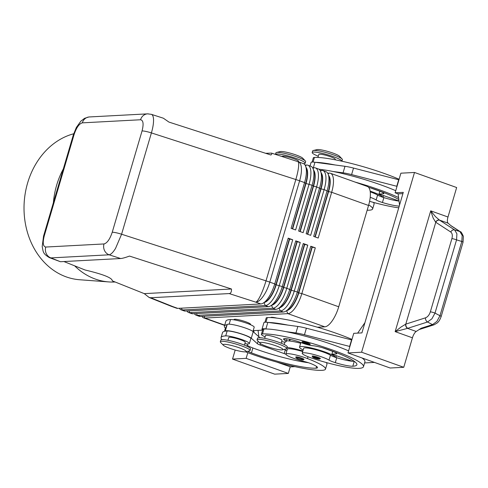 <?xml version="1.0" encoding="UTF-8"?>
<svg xmlns="http://www.w3.org/2000/svg" width="488" height="488" viewBox="0 0 488 488"><rect width="100%" height="100%" fill="white"/><g stroke="black" fill="none" stroke-linecap="round" stroke-linejoin="round"><path stroke-width="0.73" d="M305.561 342.253A4.3 0.61 16.4 0 1 310.252 344.26L309.325 344.863L302.737 343.021L301.999 341.832A4.3 0.61 16.4 0 1 302.359 341.698A4.3 0.61 16.4 0 1 305.561 342.253M265.13 336.842A12.908 1.836 16.4 0 1 262.757 335.671A12.908 1.836 16.4 0 1 261.385 334.317A12.908 1.836 16.4 0 1 262.477 333.926A55.071 7.826 16.4 0 1 322.879 346.736A55.071 7.826 16.4 0 1 363.487 366.701A55.071 7.826 16.4 0 1 358.832 368.379A40.705 5.789 16.4 0 1 312.344 358.302A14.628 2.08 16.4 0 1 302.224 353.214L303.664 348.316A14.628 2.08 16.4 0 1 321.604 351.488A14.628 2.08 16.4 0 1 330.461 355.215A8.607 1.226 -163.6 0 0 335.823 357.46A18.928 2.69 -163.6 0 0 325.185 352.049A18.928 2.69 -163.6 0 0 299.534 347.102A18.928 2.69 -163.6 0 0 303.182 349.951M302.224 353.214A14.628 2.08 16.4 0 1 320.165 356.392A14.628 2.08 16.4 0 1 329.016 360.12A8.607 1.226 -163.6 0 0 335.293 362.651A17.208 2.446 -163.6 0 0 352.812 366.226A48.184 6.85 -163.6 0 0 356.88 364.756A48.184 6.85 -163.6 0 0 326.204 348.908A12.047 1.714 -163.6 0 0 312.875 345.724A8.607 1.226 16.4 0 1 301.517 342.771A12.047 1.714 -163.6 0 0 289.835 339.3A12.047 1.714 -163.6 0 0 283.504 338.995A12.047 1.714 -163.6 0 0 284.779 340.252A12.908 1.836 16.4 0 1 286.151 341.606A12.908 1.836 16.4 0 1 281.637 341.704M261.385 334.317L262.831 329.412A12.908 1.836 16.4 0 1 263.923 329.022A55.071 7.826 16.4 0 1 266.344 328.991A55.071 7.826 16.4 0 1 285.962 331.639A55.071 7.826 16.4 0 1 348.597 350.86M281.192 343.21L282.021 340.392A8.607 1.226 -163.6 0 0 275.677 337.269A8.607 1.226 -163.6 0 0 266.241 335.268A8.607 1.226 -163.6 0 0 265.515 335.53L264.685 338.349M296.155 356.868A4.3 0.61 16.4 0 1 300.87 357.869A4.3 0.61 16.4 0 1 304.042 359.43L303.115 360.034C298.156 359.284 295.716 358.271 295.789 357.002A4.3 0.61 16.4 0 1 296.155 356.868M370.252 191.863A14.628 2.08 16.4 0 1 377.59 195.072A8.607 1.226 -163.6 0 0 382.958 197.317A18.928 2.69 -163.6 0 0 372.32 191.9A18.928 2.69 -163.6 0 0 370.154 191.156M399.245 206.095A17.208 2.446 16.4 0 1 382.427 202.508A8.607 1.226 16.4 0 1 376.15 199.976A14.628 2.08 -163.6 0 0 370.215 197.274M335.177 159.802L335.311 159.332A8.607 1.226 -163.6 0 0 328.967 156.209A8.607 1.226 -163.6 0 0 319.53 154.208A8.607 1.226 -163.6 0 0 318.804 154.47L317.926 157.447M148.248 113.85A8.607 7.899 87 0 0 147.626 113.856A8.607 7.899 87 0 0 144.46 114.765A8.607 7.899 87 0 0 140.556 119.755C143.301 120.292 143.801 124.019 142.051 130.936A8.607 1.226 16.4 0 1 145.9 131.431A8.607 1.226 16.4 0 1 151.408 132.913C152.964 127.539 153.671 123.013 153.531 119.334C153.366 116.455 152.659 114.796 151.396 114.344L151.286 114.308M49.117 257.511L50.892 257.908A8.607 7.899 -93 0 1 46.275 253.607A8.607 7.899 -93 0 1 45.768 247.044C43.023 246.507 42.523 242.78 44.274 235.863L74.091 134.548C76.427 127.6 79.172 123.702 82.319 122.854A8.607 7.899 -93 0 1 86.23 117.864A8.607 7.899 -93 0 1 89.395 116.949A8.607 7.899 -93 0 1 89.402 116.949L147.626 113.856L151.39 114.344L163.352 118.2L168.939 122.079L270.907 155.001C271.962 153.97 272.151 153.342 271.487 153.116L265.643 153.299M142.051 130.936L112.234 232.251C109.898 239.199 107.159 243.103 104.005 243.951A8.607 7.899 87 0 0 104.511 250.515A8.607 7.899 87 0 0 109.129 254.809C110.989 254.455 113.131 252.314 115.552 248.38L121.591 234.228L151.408 132.913L295.832 179.535A20.649 2.934 16.4 0 1 297.753 180.176A20.649 2.934 16.4 0 1 299.614 180.822L304.561 182.591L291.092 228.347L295.612 229.964L309.075 184.208A20.649 7.637 -70.3 0 0 310.764 170.471A20.649 7.637 -70.3 0 0 307.861 165.194A20.649 7.637 -70.3 0 0 306.678 165.029L305.104 165.115M49.331 257.603L60.457 261.727L120.64 258.53C122.354 258.42 125.306 257.603 129.503 256.078L231.471 289C231.599 291.922 230.836 293.447 229.189 293.575L150.646 297.747L149.078 297.442L144.265 293.63L112.301 280.862C112.319 277.922 103.261 274.305 85.119 270.01L63.922 261.544M314.937 236.875L328.302 191.473A18.239 6.747 -70.3 0 0 329.79 179.334A18.239 6.747 -70.3 0 0 329.248 177.004L328.217 174.283A20.649 7.637 109.7 0 1 328.833 176.93A20.649 7.637 109.7 0 1 327.143 190.668L313.68 236.424L318.194 238.04L331.663 192.284A20.649 7.637 -70.3 0 0 333.347 178.541A20.649 7.637 -70.3 0 0 330.443 173.27A20.649 7.637 -70.3 0 0 329.266 173.106L327.686 173.191M307.861 165.194L310.874 166.274A20.649 7.637 109.7 0 1 313.162 168.903A20.649 7.637 109.7 0 1 313.778 171.544A20.649 7.637 109.7 0 1 312.088 185.281L298.619 231.037L303.139 232.654L316.602 186.898A20.649 7.637 -70.3 0 0 318.292 173.161A20.649 7.637 -70.3 0 0 315.388 167.89L318.402 168.964A20.649 7.637 109.7 0 1 320.689 171.593A20.649 7.637 109.7 0 1 321.305 174.234A20.649 7.637 109.7 0 1 319.616 187.978L306.147 233.734L310.667 235.344L324.136 189.588A20.649 7.637 -70.3 0 0 325.819 175.851A20.649 7.637 -70.3 0 0 322.916 170.58L325.929 171.654A20.649 7.637 109.7 0 1 328.217 174.283M328.741 175.668A18.239 6.747 109.7 0 1 330.089 179.444A18.239 6.747 109.7 0 1 328.601 191.577L331.663 192.284L368.55 205.472A20.649 7.637 -70.3 0 0 370.233 191.735A20.649 7.637 -70.3 0 0 367.33 186.459L330.443 173.27M307.409 234.179L320.769 188.783A18.239 6.747 -70.3 0 0 322.263 176.644A18.239 6.747 -70.3 0 0 321.72 174.308L320.689 171.593M322.916 170.58A20.649 7.637 -70.3 0 0 321.738 170.416L320.159 170.501M321.208 172.972A18.239 6.747 109.7 0 1 322.562 176.754A18.239 6.747 109.7 0 1 321.074 188.886L307.708 234.289M299.882 231.489L313.241 186.087A18.239 6.747 -70.3 0 0 314.736 173.954A18.239 6.747 -70.3 0 0 314.187 171.617L313.162 168.903M315.388 167.89A20.649 7.637 -70.3 0 0 314.205 167.726L312.631 167.805M313.68 170.281A18.239 6.747 109.7 0 1 315.035 174.057A18.239 6.747 109.7 0 1 313.546 186.196L300.181 231.599M179.328 308.282A20.649 7.637 -70.3 0 0 181.085 309.813A20.649 7.637 -70.3 0 0 182.268 309.978L265.32 305.567A20.649 7.637 -70.3 0 0 272.786 299.516A20.649 7.637 -70.3 0 0 279.258 285.523L292.727 239.767L288.207 238.15L274.744 283.906L269.791 282.137L299.614 180.822A20.649 7.637 109.7 0 0 301.303 167.085A20.649 7.637 109.7 0 0 298.394 161.809L303.347 163.584A20.649 7.637 109.7 0 1 305.634 166.213A20.649 7.637 109.7 0 1 306.25 168.854A20.649 7.637 109.7 0 1 304.561 182.591L305.714 183.396A18.239 6.747 -70.3 0 0 307.208 171.257A18.239 6.747 -70.3 0 0 306.659 168.927L305.634 166.213M306.153 167.591A18.239 6.747 109.7 0 1 307.507 171.367A18.239 6.747 109.7 0 1 306.019 183.506L292.654 228.903M201.91 316.358A20.649 7.637 -70.3 0 0 203.673 317.889A20.649 7.637 -70.3 0 0 204.85 318.054L287.902 313.644A20.649 7.637 -70.3 0 0 295.368 307.592A20.649 7.637 -70.3 0 0 301.84 293.599L315.309 247.843L310.795 246.226L311.948 247.032L298.479 292.788A18.239 6.747 109.7 0 1 292.763 305.146A18.239 6.747 109.7 0 1 288.158 309.831L285.639 311.277A20.649 7.637 109.7 0 1 283.388 312.027L200.336 316.438A20.649 7.637 109.7 0 1 199.153 316.279L196.145 315.199A20.649 7.637 -70.3 0 0 197.323 315.364L280.374 310.947A20.649 7.637 -70.3 0 0 287.841 304.896A20.649 7.637 -70.3 0 0 294.313 290.909L307.782 245.153L303.261 243.536L289.799 289.293A20.649 7.637 109.7 0 1 283.327 303.286A20.649 7.637 109.7 0 1 278.111 308.587A20.649 7.637 109.7 0 1 275.86 309.337L192.809 313.747A20.649 7.637 109.7 0 1 191.625 313.583L188.612 312.509A20.649 7.637 -70.3 0 0 189.795 312.674L272.847 308.257A20.649 7.637 -70.3 0 0 280.313 302.206A20.649 7.637 -70.3 0 0 286.785 288.213L300.254 242.457L295.734 240.846L296.893 241.645L283.424 287.401A18.239 6.747 109.7 0 1 277.709 299.766A18.239 6.747 109.7 0 1 273.103 304.451L270.584 305.897A20.649 7.637 109.7 0 1 268.327 306.641L185.281 311.057A20.649 7.637 109.7 0 1 184.098 310.893L181.085 309.813M310.795 246.226L297.326 291.983A20.649 7.637 109.7 0 1 290.854 305.976A20.649 7.637 109.7 0 1 285.639 311.277M286.541 310.758L287.902 313.644L324.788 326.832A20.649 7.637 -70.3 0 0 332.255 320.781A20.649 7.637 -70.3 0 0 338.727 306.787L301.84 293.599L298.784 292.898L312.247 247.141L315.309 247.843M286.92 310.545A18.239 6.747 -70.3 0 0 293.062 305.256A18.239 6.747 -70.3 0 0 298.784 292.898L297.326 291.983L291.251 290.201L304.719 244.445L307.782 245.153M288.207 238.15L289.366 238.955L275.897 284.711L274.744 283.906A20.649 7.637 109.7 0 1 268.266 297.9A20.649 7.637 109.7 0 1 263.056 303.2A20.649 7.637 109.7 0 1 260.799 303.951L177.754 308.367A20.649 7.637 109.7 0 1 176.571 308.202L171.624 306.433A20.649 7.637 109.7 0 0 172.801 306.598L150.646 297.747M186.855 310.972A20.649 7.637 -70.3 0 0 188.612 312.509M194.383 313.662A20.649 7.637 -70.3 0 0 196.145 315.199M295.734 240.846L282.271 286.596A20.649 7.637 109.7 0 1 275.793 300.59A20.649 7.637 109.7 0 1 270.584 305.897M303.261 243.536L304.421 244.342L290.952 290.098A18.239 6.747 109.7 0 1 285.236 302.456A18.239 6.747 109.7 0 1 280.63 307.141L278.111 308.587M279.392 307.855A18.239 6.747 -70.3 0 0 285.535 302.566A18.239 6.747 -70.3 0 0 291.251 290.201L286.785 288.213L283.723 287.511L297.192 241.755L300.254 242.457M271.865 305.159A18.239 6.747 -70.3 0 0 278.007 299.87A18.239 6.747 -70.3 0 0 283.723 287.511L282.271 286.596L276.196 284.821L289.665 239.065L292.727 239.767M264.331 302.469A18.239 6.747 -70.3 0 0 270.48 297.18A18.239 6.747 -70.3 0 0 276.196 284.821L275.897 284.711A18.239 6.747 109.7 0 1 270.181 297.07A18.239 6.747 109.7 0 1 265.576 301.755L263.056 303.2M305.159 163.23A15.488 2.202 16.4 0 0 293.733 157.612A15.488 2.202 16.4 0 0 276.751 154.007A15.488 2.202 16.4 0 0 275.476 154.403L275.921 152.848A15.488 2.202 16.4 0 1 276.501 152.469A15.488 2.202 16.4 0 1 277.227 152.378A15.488 2.202 16.4 0 1 292.446 155.422A15.488 2.202 16.4 0 1 305.354 160.961A15.488 2.202 16.4 0 1 305.64 161.595L305.159 163.23A15.488 2.202 16.4 0 1 303.847 163.7A15.488 2.202 16.4 0 1 303.646 163.706M276.501 152.469L280.252 151.567A12.047 1.714 16.4 0 1 280.82 151.493A12.047 1.714 16.4 0 1 292.654 153.86A12.047 1.714 16.4 0 1 302.694 158.167L305.354 160.961M341.917 161.272L342.399 159.637A15.488 2.202 -163.6 0 0 342.112 159.009A15.488 2.202 -163.6 0 0 329.205 153.47A15.488 2.202 -163.6 0 0 313.991 150.42A15.488 2.202 -163.6 0 0 313.259 150.517A15.488 2.202 -163.6 0 0 312.68 150.896L312.198 152.531A15.488 2.202 -163.6 0 0 318.286 156.227M342.112 159.009L339.453 156.215A12.047 1.714 -163.6 0 0 329.412 151.908A12.047 1.714 -163.6 0 0 317.578 149.535A12.047 1.714 -163.6 0 0 317.011 149.609L313.259 150.517M341.929 161.211A15.488 2.202 -163.6 0 0 330.291 155.593A15.488 2.202 -163.6 0 0 313.51 152.055A15.488 2.202 -163.6 0 0 312.198 152.531M223.266 345.175L220.606 342.387A15.488 2.202 16.4 0 1 220.326 341.752A15.488 2.202 16.4 0 1 221.631 341.277A15.488 2.202 16.4 0 1 238.62 344.882A15.488 2.202 16.4 0 1 250.039 350.5A15.488 2.202 16.4 0 1 249.459 350.878L245.708 351.781A12.047 1.714 16.4 0 1 245.147 351.854A12.047 1.714 16.4 0 1 233.307 349.487A12.047 1.714 16.4 0 1 223.266 345.175A12.047 1.714 16.4 0 1 224.065 344.315A12.047 1.714 16.4 0 1 238.614 347.566A12.047 1.714 16.4 0 1 245.708 351.781M220.326 341.752L220.808 340.118A15.488 2.202 16.4 0 1 222.113 339.648A15.488 2.202 16.4 0 1 239.102 343.247A15.488 2.202 16.4 0 1 250.521 348.865L250.039 350.5M233.953 319.835L234.045 319.512A8.607 1.226 16.4 0 1 234.771 319.25A8.607 1.226 16.4 0 1 244.207 321.25A8.607 1.226 16.4 0 1 250.558 324.368L250.46 324.691M282.467 349.829L286.218 348.92A15.488 2.202 -163.6 0 0 286.798 348.542A15.488 2.202 -163.6 0 0 275.378 342.93A15.488 2.202 -163.6 0 0 258.39 339.325A15.488 2.202 -163.6 0 0 257.084 339.8A15.488 2.202 -163.6 0 0 257.365 340.429L260.031 343.223A12.047 1.714 -163.6 0 0 270.065 347.529A12.047 1.714 -163.6 0 0 281.905 349.902A12.047 1.714 -163.6 0 0 282.467 349.829A12.047 1.714 -163.6 0 0 275.372 345.614A12.047 1.714 -163.6 0 0 260.824 342.363A12.047 1.714 -163.6 0 0 260.031 343.223M286.798 348.542L287.279 346.907A15.488 2.202 -163.6 0 0 275.86 341.295A15.488 2.202 -163.6 0 0 258.872 337.69A15.488 2.202 -163.6 0 0 257.566 338.166L257.084 339.8M270.797 317.59L270.803 317.554A8.607 1.226 16.4 0 1 271.529 317.291A8.607 1.226 16.4 0 1 276.873 318.127M282.021 156.514L282.046 156.428A8.607 1.226 16.4 0 1 282.772 156.16A8.607 1.226 16.4 0 1 292.208 158.167A8.607 1.226 16.4 0 1 298.552 161.284L298.4 161.815M244.433 345.162L245.263 342.344A8.607 1.226 -163.6 0 0 240.413 339.733A8.607 1.226 -163.6 0 0 229.482 337.226A8.607 1.226 -163.6 0 0 228.756 337.489L227.926 340.307M224.626 330.425A17.208 2.446 16.4 0 1 224.639 330.376A17.208 2.446 16.4 0 1 224.651 330.339L227.146 324.642A55.071 7.826 -163.6 0 0 224.437 326.118L225.877 321.214A55.071 7.826 16.4 0 1 230.525 319.536A12.908 1.836 16.4 0 1 238.815 320.854A12.908 1.836 16.4 0 1 254.199 327.216L252.949 331.468M244.878 343.656A12.908 1.836 -163.6 0 0 249.392 343.558A12.908 1.836 -163.6 0 0 234.002 337.196A12.908 1.836 -163.6 0 0 225.718 335.878A55.071 7.826 -163.6 0 0 221.07 337.556A55.071 7.826 -163.6 0 0 221.936 339.66M249.392 343.558L250.832 338.66A12.908 1.836 -163.6 0 0 235.448 332.291A12.908 1.836 -163.6 0 0 227.158 330.974A55.071 7.826 -163.6 0 0 225.218 331.175L225.261 331.09A13.768 1.958 16.4 0 1 237.229 332.633A13.768 1.958 16.4 0 1 251.277 338.208L257.341 343.686A5.161 0.732 -163.6 0 0 260.11 344.992L284.199 353.605A8.607 1.226 -163.6 0 0 285.87 354.172M245.525 351.817A55.071 7.826 -163.6 0 0 322.074 370.331A40.705 5.789 -163.6 0 0 325.514 369.093A40.705 5.789 -163.6 0 0 307.464 358.564A14.628 2.08 -163.6 0 0 293.422 354.428A14.628 2.08 -163.6 0 0 285.883 354.087A14.628 2.08 -163.6 0 0 292.367 357.869A14.628 2.08 -163.6 0 0 303.945 361.449A8.607 1.226 16.4 0 1 311.637 363.908A17.208 2.446 16.4 0 1 317.505 367.653A17.208 2.446 16.4 0 1 316.053 368.178A48.184 6.85 16.4 0 1 251.454 352.885A12.047 1.714 16.4 0 1 247.715 351.299M302.712 351.549A14.628 2.08 -163.6 0 0 287.328 349.182L285.883 354.087M286.846 350.823A18.928 2.69 16.4 0 1 284.315 349.384M287.115 347.474A18.928 2.69 16.4 0 1 302.883 350.957M286.364 340.88A18.928 2.69 16.4 0 1 300.669 343.253M315.693 356.557A4.3 0.61 16.4 0 1 320.384 358.564L319.451 359.162L312.869 357.326L312.125 356.13A4.3 0.61 16.4 0 1 312.491 356.002A4.3 0.61 16.4 0 1 315.693 356.557M402.917 193.62L398.129 193.876L395.115 192.797L400.886 173.185L414.501 172.465L456.658 187.538L447.984 217.014A6.881 2.544 -70.3 0 0 447.374 220.875A6.881 2.544 -70.3 0 0 448.069 223.162L451.272 225.944L459.903 231.538L454.633 229.933L439.432 220.076L435.473 216.617L430.709 210.84L433.179 218.099L435.631 222.174L450.753 232.02C452.321 233.27 452.705 235.466 451.9 238.608L430.349 311.838A3.44 0.488 16.4 0 1 432.575 312.296A3.44 0.488 16.4 0 1 435.003 313.101L456.555 239.876L456.914 233.819L454.633 229.933A3.44 2.757 123 0 0 452.467 230.214A3.44 2.757 123 0 0 450.753 232.02M430.349 311.838C429.312 314.955 427.695 316.956 425.499 317.828L405.79 324.123L401.148 326.942L395.152 331.633L407.828 328.29L427.537 321.995L431.898 318.81L435.003 313.101L439.969 315.736A3.44 0.488 16.4 0 1 441.17 316.425A3.44 0.488 16.4 0 1 441.183 316.498A3.44 0.488 16.4 0 1 441.176 316.511L463.039 242.243A3.44 0.488 -163.6 0 0 463.02 242.17A3.44 0.488 -163.6 0 0 461.825 241.481L439.969 315.736L436.87 321.44L432.508 324.624A3.44 2.477 72.3 0 0 434.076 324.801A3.44 2.477 72.3 0 0 434.088 324.795A3.44 2.477 72.3 0 0 434.186 324.758M425.499 317.828A3.44 2.477 72.3 0 0 425.957 320.287A3.44 2.477 72.3 0 0 427.537 321.995L432.508 324.624L421.162 328.247L416.197 331.462A6.881 2.544 -70.3 0 0 414.111 333.896A6.881 2.544 -70.3 0 0 412.433 337.812L403.753 367.293L361.602 352.214L347.987 352.94L390.138 368.013L403.753 367.293M439.639 220.204A3.44 2.757 123 0 0 437.474 220.484A3.44 2.757 123 0 0 435.76 222.296L405.79 324.123A3.44 2.477 72.3 0 0 406.248 326.582A3.44 2.477 72.3 0 0 407.828 328.29M460.593 231.891A3.44 2.757 123 0 0 460.459 231.8A3.44 2.757 123 0 0 460.44 231.788A3.44 2.757 123 0 0 459.903 231.538L462.185 235.429L461.825 241.481L456.555 239.876A3.44 0.488 -163.6 0 0 454.133 239.065A3.44 0.488 -163.6 0 0 451.9 238.608M73.694 133.767A73.999 61.092 94.3 0 0 27.621 182.963A73.999 61.092 94.3 0 0 79.684 279.752L108.733 281.918A73.999 61.092 94.3 0 0 115.119 281.991M63.324 168.933A73.999 61.092 94.3 0 0 56.669 185.135A73.999 61.092 94.3 0 0 53.387 202.679M74.091 134.548A8.607 1.226 16.4 0 0 73.365 134.81L43.548 236.125A8.607 1.226 -163.6 0 0 43.542 236.168M74.646 265.826A73.999 61.092 94.3 0 0 108.733 281.918M448.069 223.162L439.432 220.076A3.44 2.684 122.3 0 0 435.631 222.174M405.601 324.215A3.44 2.409 73.9 0 0 407.559 328.369L416.197 331.462M414.501 172.465L361.602 352.214M357.661 333.121L364.939 322.66M395.115 192.797L403.283 192.364L361.925 332.895L353.757 333.328L347.987 352.94M398.129 193.876L399.532 205.112M398.934 179.822L353.519 168.067A17.208 2.446 -163.6 0 0 344.985 166.304L335.024 164.956A55.071 7.826 16.4 0 0 315.4 162.315L335.024 164.956M351.799 339.971L306.391 328.21A17.208 2.446 -163.6 0 0 297.857 326.448L287.889 325.1A55.071 7.826 16.4 0 0 268.272 322.458L287.889 325.1M274.689 374.15L232.532 359.076L246.147 358.351L288.304 373.43L274.689 374.15M235.192 350.036L232.532 359.076M290.256 366.787L288.304 373.43M258.866 336.787L258.06 330.376M289.372 339.203L289.591 340.99M253.998 332.395L253.778 330.608M247.812 352.69L246.147 358.351M276.69 362.047L290.5 366.878L294.935 366.64M227.146 324.642L227.182 324.557A13.768 1.958 16.4 0 1 239.15 326.094A13.768 1.958 16.4 0 1 253.199 331.669L259.262 337.147A5.161 0.732 -163.6 0 0 260.208 337.714M308.349 362.706A48.184 6.85 16.4 0 1 252.894 347.981A12.047 1.714 16.4 0 1 247.196 345.15M246.885 346.218L247.477 344.205A8.607 1.226 -163.6 0 0 247.398 343.949M225.218 331.175A55.071 7.826 -163.6 0 0 222.51 332.657L221.07 337.556M224.437 326.118A55.071 7.826 -163.6 0 0 225.493 328.418M325.514 369.093L326.954 364.188A40.705 5.789 -163.6 0 0 326.191 362.511M368.708 204.917A40.705 5.789 16.4 0 1 372.643 208.949L374.089 204.045A40.705 5.789 -163.6 0 0 373.326 202.368M372.643 208.949A40.705 5.789 16.4 0 1 369.209 210.188A55.071 7.826 16.4 0 1 367.147 210.224M368.55 205.472L338.727 306.787M324.788 326.832L317.413 327.222M262.617 330.138L253.193 330.638M292.355 228.799L305.714 183.396L312.088 185.281L313.241 186.087L316.602 186.898L321.074 188.886L324.136 189.588L328.601 191.577L315.236 236.979M231.471 289L144.265 293.63M398.592 197.567A55.071 7.826 -163.6 0 0 355.148 182.103M368.562 187.288A12.047 1.714 16.4 0 1 373.338 188.764A48.184 6.85 16.4 0 1 398.836 199.531M369.587 201.306A40.705 5.789 -163.6 0 0 398.739 207.815M318.945 169.226A55.071 7.826 16.4 0 1 333.097 171.495A55.071 7.826 16.4 0 1 395.731 190.71M382.958 197.317A8.607 1.226 -163.6 0 0 383.867 197.603A17.208 2.446 -163.6 0 0 399.031 201.08M312.082 162.083L313.333 157.831A12.908 1.836 16.4 0 1 314.418 157.441A55.071 7.826 16.4 0 1 399.099 179.273M315.4 162.315L314.961 162.254A13.768 1.958 -163.6 0 0 311.063 162.492L310.039 165.975M398.69 179.736L396.768 186.276L351.598 174.6A17.208 2.446 -163.6 0 0 343.064 172.837L333.097 171.495M379.835 191.247L379.024 194.023L399.013 200.958M369.745 187.63L378.981 190.93A8.607 1.226 16.4 0 1 383.83 193.541A8.607 1.226 16.4 0 1 383.104 193.803L379.024 194.023M351.964 339.416A55.071 7.826 -163.6 0 0 267.29 317.584A12.908 1.836 -163.6 0 0 266.198 317.975L264.947 322.226M362.09 357.985A55.071 7.826 16.4 0 1 364.926 361.797L363.487 366.701M335.823 357.46A8.607 1.226 -163.6 0 0 336.738 357.747A17.208 2.446 -163.6 0 0 352.366 361.266A17.208 2.446 -163.6 0 0 354.257 361.321A48.184 6.85 -163.6 0 0 354.264 361.321L352.812 366.226M268.272 322.458L267.827 322.397A13.768 1.958 -163.6 0 0 263.929 322.635L262.007 329.174A13.768 1.958 -163.6 0 0 262.642 330.071M266.344 328.991L265.905 328.93A13.768 1.958 -163.6 0 0 262.007 329.174M349.878 346.504L304.463 334.744A17.208 2.446 -163.6 0 0 295.929 332.981L285.962 331.639M349.634 346.419L351.561 339.88M364.591 362.938L374.473 362.413M322.611 347.773L331.846 351.073A8.607 1.226 16.4 0 1 336.702 353.684A8.607 1.226 16.4 0 1 335.97 353.946L331.889 354.166L352.366 361.266M331.889 354.166L332.706 351.39M302.767 342.57A3.611 0.512 16.4 0 1 305.457 343.034A3.611 0.512 16.4 0 1 308.715 344.18A3.611 0.512 16.4 0 1 309.093 344.827A3.611 0.512 16.4 0 1 304.5 343.772A3.611 0.512 16.4 0 1 302.767 342.57M330.461 355.215L329.016 360.12M263.923 329.022L262.477 333.926M302.883 359.998A3.611 0.512 -163.6 0 0 301.151 358.796A3.611 0.512 -163.6 0 0 296.564 357.741A3.611 0.512 -163.6 0 0 296.832 358.332A3.611 0.512 -163.6 0 0 300.004 359.485A3.611 0.512 -163.6 0 0 302.883 359.998M376.15 199.976L377.59 195.072M60.457 261.727L50.892 257.908L109.129 254.809L120.64 258.53M229.189 293.575L255.852 302.182A20.649 3.684 -72.1 0 0 260.647 295.222A20.649 3.684 -72.1 0 0 266.009 280.856L121.591 234.228A8.607 1.226 -163.6 0 0 116.083 232.745A8.607 1.226 -163.6 0 0 112.234 232.251M298.394 161.809A20.649 20.649 0 0 0 297.79 161.607A20.649 3.684 -72.1 0 1 298.625 166.176A20.649 3.684 -72.1 0 1 295.832 179.535L266.009 280.856A20.649 2.934 -163.6 0 1 267.936 281.491A20.649 2.934 -163.6 0 1 269.791 282.137A20.649 7.637 109.7 0 1 263.319 296.131A20.649 7.637 109.7 0 1 255.852 302.182L260.799 303.951M224.718 325.16L204.85 318.054L203.996 316.248M185.281 311.057L182.268 309.978L181.414 308.172M177.754 308.367L172.801 306.598A20.649 11.279 -68.2 0 1 170.916 306.165L149.078 297.442M192.809 313.747L189.795 312.674L188.941 310.862M200.336 316.438L197.323 315.364L196.469 313.552M263.959 302.682L265.32 305.567L268.327 306.641M271.487 305.378L272.847 308.257L275.86 309.337M279.014 308.068L280.374 310.947L283.388 312.027M230.525 319.536L229.165 324.166M308.001 356.722L307.464 358.564M312.9 356.868A3.611 0.512 16.4 0 1 315.59 357.332A3.611 0.512 16.4 0 1 318.841 358.479A3.611 0.512 16.4 0 1 319.225 359.131A3.611 0.512 16.4 0 1 314.632 358.076A3.611 0.512 16.4 0 1 312.9 356.868M447.984 217.014L430.709 210.84L395.152 331.633L412.433 337.812M251.277 338.208L253.199 331.669M257.341 343.686L258.079 341.179M259.11 337.684L259.262 337.147M260.11 344.992L260.513 343.625M284.199 353.605L285.267 349.981M225.261 331.09L227.182 324.557M316.572 366.427L316.053 368.178M252.894 347.981L251.454 352.885M227.158 330.974L225.718 335.878M306.678 165.029L305.427 165.725M314.205 167.726L312.954 168.415M321.738 170.416L320.482 171.105M329.266 173.106L328.009 173.801M44.274 235.863A8.607 1.226 -163.6 0 0 43.548 236.125L42.2 246.544C43.316 252.119 42.767 253.522 49.343 257.609M104.005 243.951L45.768 247.044M82.319 122.854L140.556 119.755M382.427 202.508L383.867 197.603M313.058 162.071L314.418 157.441M314.961 162.254L313.333 167.768M344.985 166.304L343.064 172.837M353.519 168.067L351.598 174.6M383.361 192.925L383.104 193.803M267.29 317.584L265.923 322.214M285.26 338.629L284.779 340.252M336.738 357.747L335.293 362.651M265.905 328.93L267.827 322.397M295.929 332.981L297.857 326.448M304.463 334.744L306.391 328.21M335.97 353.946L336.232 353.068M335.945 357.497L336.458 355.752M297.79 161.607L271.487 153.116M224.651 325.392L203.673 317.889M284.211 344.534L284.955 342.003M441.183 316.498C439.346 321.488 437.797 322.342 437.175 322.995L434.082 324.795L419.1 329.583M450.814 225.541L460.459 231.8M460.44 231.794C460.849 231.391 461.831 232.922 463.393 236.381L463.039 242.243M289.732 341.008L290.214 339.38M170.916 306.165A20.649 20.649 0 0 0 171.624 306.433M88.749 117.016L84.583 118.322L80.868 121.14L76.341 127.484L73.383 134.773M383.074 197.353L383.592 195.603M286.981 338.794L286.151 341.606M299.534 347.102L300.882 342.533"/></g></svg>
